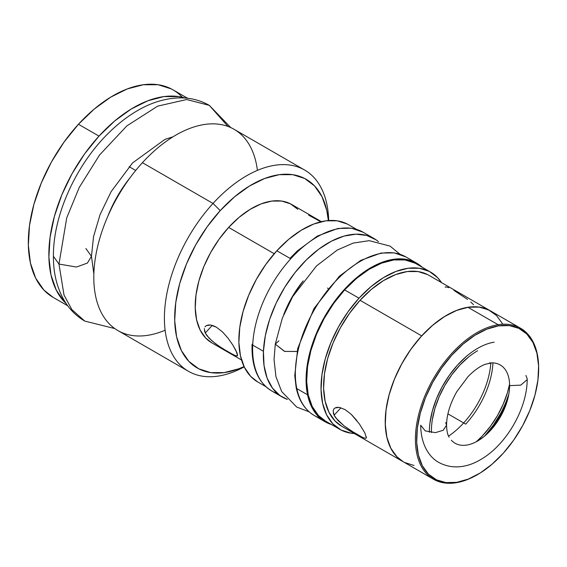 <?xml version="1.0" encoding="UTF-8"?>
<svg xmlns="http://www.w3.org/2000/svg" width="567" height="567" viewBox="0 0 567 567"><rect width="100%" height="100%" fill="white"/><g stroke="black" fill="none" stroke-linecap="round" stroke-linejoin="round"><path stroke-width="0.85" d="M297.051 351.441L284.705 351.434L275.279 344.126L278.914 340.838M309.171 411.848L296.711 407.049L281.707 391.584L275.938 376.651L274.052 359.556L275.279 344.126L284.485 351.377L296.874 351.497M289.971 258.346L297.349 250.898L317.3 236.106L337.932 228.458L351.384 228.196L363.163 232.257A91.578 52.873 120 0 0 294.131 255.2A91.578 52.873 120 0 0 252.705 345.09A2.176 1.191 -177.5 0 1 252.067 344.19A2.176 1.191 2.5 0 0 252.705 345.09A91.578 52.873 -60 0 1 290.247 259.332A91.578 52.873 -60 0 1 356.834 229.493M263.442 351.285A91.578 52.873 -60 0 1 304.862 261.394A91.578 52.873 -60 0 1 373.901 238.452A91.578 52.873 -60 0 1 378.444 241.655L376.176 239.905L366.785 235.461L355.906 234.178L343.963 236.113L331.411 241.181L318.732 249.189L306.414 259.842L294.925 272.713L284.719 287.313L276.172 303.09L269.623 319.427L265.328 335.699L263.442 351.285L252.705 345.09L263.442 351.285L264.038 365.58L267.1 378.04L272.507 388.182L280.048 395.617L287.37 399.402A91.578 52.873 -60 0 1 282.323 397.07A91.578 52.873 -60 0 1 263.442 351.285M252.705 345.09A91.578 52.873 120 0 0 271.586 390.876A91.578 52.873 120 0 0 277.27 393.42M283.727 314.628L287.292 306.23L294.011 293.834L303.203 280.899A71.966 41.554 -60 0 0 283.734 314.614M296.81 388.593L307.548 394.795L296.81 388.593A91.578 52.873 120 0 0 314.316 415.54C305.018 409.998 298.972 400.749 296.187 387.8L294.762 375.659L297.732 348.429L313.941 308.597L339.435 276.157L360.775 260.359L381.038 253.059L394.285 252.889L405.887 256.922A91.578 52.873 120 0 0 329.094 288.49A91.578 52.873 120 0 0 296.81 388.593A2.176 1.495 168.1 0 1 296.18 387.778A2.176 1.495 -11.9 0 0 296.81 388.593A91.578 52.873 -60 0 1 325.139 293.472A91.578 52.873 -60 0 1 398.955 253.981M306.655 378.352A32.099 22.035 168.1 0 1 306.081 379.032M307.548 394.795A91.578 52.873 -60 0 1 339.824 294.684A91.578 52.873 -60 0 1 416.625 263.116A91.578 52.873 -60 0 1 422.259 267.298L415.845 262.684L405.894 259.317L394.597 259.154L382.392 262.181L369.741 268.297L357.132 277.263L345.048 288.731L333.956 302.261L324.281 317.336L316.393 333.375L310.596 349.768L307.123 365.871L306.088 381.074L307.548 394.795L311.439 406.504L317.612 415.746L325.827 422.174L331.482 424.534A91.578 52.873 -60 0 1 325.047 421.735A91.578 52.873 -60 0 1 307.548 394.795M325.047 421.735L314.316 415.54A91.578 52.873 120 0 0 319.994 418.092M114.782 328.569L84.766 321.085L71.91 309.653L64.014 295.06L58.975 264.066L53.404 256.298L58.975 264.066L64.014 295.06L71.91 309.653L84.766 321.085C76.106 315.996 69.174 308.994 63.993 300.078C56.849 287.441 53.319 272.847 53.404 256.298C53.078 214.794 76.403 163.983 109.566 132.068C118.056 123.797 126.951 116.887 136.243 111.345C150.836 102.57 165.571 98.077 180.434 97.871C190.859 97.85 200.484 100.352 209.315 105.363L186.635 99.53L157.69 106.128L126.859 125.888L99.53 155.032L79.267 187.415L66.736 217.834L58.975 264.066L76.495 267.029L87.41 263.074L91.457 256.298L87.41 263.074L76.495 267.029L58.975 264.066L66.736 217.834L79.267 187.415L99.53 155.032L126.859 125.888L157.69 106.128L186.635 99.53L209.315 105.363L228.005 126.455M85.879 248.53L91.457 256.298L93.555 236.609L100.04 214.652L111.118 191.66L132.565 162.92L164.976 139.376L173.034 136.796M465.705 424.13L447.916 413.853L465.705 424.13A65.361 37.734 -60 0 0 492.971 362.873M359.322 423.854L364.907 433.011L366.353 437.922L365.729 438.355L362.738 437.511L354.375 432.862L343.949 425.782L335.692 417.787L334.098 415.228L333.127 410.777L334.069 408.715M333.75 409.119L335.054 407.942L336.947 407.354L339.307 407.404L345.005 409.558L351.129 414.236L359.35 423.896L364.907 433.011M365.729 438.355L362.738 437.511L350.923 430.686L343.949 425.782L337.953 420.459L334.098 415.228L340.916 407.765L334.098 415.228L333.233 412.854M204.97 326.854L206.303 325.642L208.224 325.019L210.619 325.033L216.332 327.159L222.434 331.858L228.09 338.23L232.775 344.977L237.091 353.014L237.573 355.658L235.815 355.863L228.926 352.376L218.685 345.976L211.973 340.88L206.877 335.579L205.268 333.013L204.318 328.541M206.303 325.642L210.619 325.033L213.369 325.749L216.332 327.159L222.434 331.858L228.09 338.23L232.775 344.977L236.085 350.803L237.573 355.658L236.985 356.055L234.065 355.148L222.236 348.322L215.205 343.482L209.159 338.237L205.268 333.013L212.249 325.38L205.268 333.013L204.411 330.639M165.117 330.228A116.2 67.083 -60 0 1 94.654 290.488A116.2 67.083 -60 0 1 142.416 162.686L213.015 203.447L220.244 210.612L207.132 226.828L195.735 244.845L186.486 263.967L179.739 283.457L175.763 302.58L174.7 320.582L176.599 336.784L181.383 350.562L188.875 361.377L198.776 368.826L210.711 372.618L224.22 372.604L238.785 368.784L244.058 366.566A108.935 62.894 -60 0 1 175.664 331.766A108.935 62.894 -60 0 1 220.244 210.612L213.015 203.447A116.2 67.083 120 0 0 165.975 335.678A116.2 67.083 120 0 0 244.207 366.877A116.2 67.083 -60 0 1 188.464 371.307A116.2 67.083 -60 0 1 213.015 203.447L142.416 162.686A116.2 67.083 120 0 0 117.865 330.547L188.464 371.307M341.738 426.256L334.955 420.912L328.966 412.259L325.132 401.238L323.615 388.282L324.466 373.873L327.648 358.578L333.042 342.985L340.441 327.691L349.563 313.275L360.052 300.304L421.678 335.877L360.052 300.304A87.148 50.314 120 0 0 341.639 426.2L403.265 461.779A87.148 50.314 -60 0 1 421.678 335.877A87.148 50.314 -60 0 1 490.412 310.836A87.148 50.314 120 0 0 467.91 307.271A87.148 50.314 120 0 0 394.866 378.083A87.148 50.314 120 0 0 403.265 461.779L433.457 479.207A87.148 50.314 -60 0 1 425.052 395.511A87.148 50.314 -60 0 1 498.102 324.707A87.148 50.314 120 0 0 419.119 412.84A87.148 50.314 120 0 0 455.953 482.772L456.789 482.333A86.269 49.811 -60 0 1 420.324 413.102A86.269 49.811 -60 0 1 498.506 325.862L498.102 324.707L467.91 307.271L498.102 324.707A87.148 50.314 -60 0 1 520.598 328.265A87.148 50.314 -60 0 1 538.65 368.486M335.054 407.942L339.307 407.404L345.005 409.558L351.129 414.236L356.841 420.53M328.024 288.39L327.471 288.071L328.024 288.39M347.153 223.972L337.209 220.818L325.954 220.825L313.813 224.008L301.261 230.237L288.773 239.267L276.838 250.763L290.191 258.474L276.838 250.763A90.777 52.412 120 0 0 257.659 381.91L265.81 386.616M297.774 209.308L290.51 203.844L281.756 201.065L271.848 201.079L261.167 203.872L250.125 209.358L239.139 217.303L228.636 227.417L274.208 253.732L228.636 227.417A79.883 46.125 120 0 0 211.753 342.829L241.549 360.031M53.263 297.448L43.935 290.098L35.7 278.199L30.441 263.045L28.35 245.227L29.519 225.418L33.892 204.389L41.313 182.95L51.484 161.914L64.028 142.097L78.452 124.258L98.991 136.115L84.568 153.955L72.023 173.771L61.853 194.807L54.432 216.254L50.059 237.282L48.89 257.085L50.98 274.91L56.246 290.063L64.482 301.963L66.339 303.806A119.828 69.181 -60 0 1 98.991 136.115L78.452 124.258A119.828 69.181 120 0 0 53.135 297.37L67.778 305.826M135.69 170.469L129.113 166.677L135.69 170.469M107.702 216.523A87.871 50.732 -60 0 1 130.233 177.499M430.601 272.11L416.228 263.811A90.777 52.412 120 0 0 344.623 289.9L359.003 298.199L344.623 289.9A90.777 52.412 120 0 0 325.444 421.047L339.824 429.347A90.777 52.412 -60 0 1 359.003 298.199A90.777 52.412 -60 0 1 430.601 272.11A90.777 52.412 -60 0 1 441.495 282.593M441.502 282.593L437.568 277.617L429.318 271.409L419.374 268.255L408.112 268.262L395.979 271.444L383.42 277.674L370.938 286.704L359.003 298.199L348.074 311.715L338.577 326.727L330.866 342.659L325.245 358.911L321.936 374.837L321.05 389.841L322.63 403.343L326.62 414.824L332.857 423.84L341.107 430.048L351.058 433.202L354.354 433.542A90.777 52.412 -60 0 1 339.824 429.347M448.766 287.667L445.782 286.824L445.159 287.256M467.569 299.404L453.926 290.403M473.565 304.72L470.759 302.034M320.837 221.803L308.668 215.148M213.015 203.447A116.2 67.083 -60 0 1 304.663 170.05A116.2 67.083 -60 0 1 328.69 220.535A116.2 67.083 120 0 0 213.015 203.447M304.663 170.05L234.058 129.29A116.2 67.083 120 0 0 142.416 162.686A116.2 67.083 -60 0 1 257.411 170.376M220.244 210.612L234.568 196.82L249.551 185.976L264.612 178.506L279.177 174.686L292.692 174.671L304.628 178.463L314.529 185.912L322.013 196.735L326.798 210.506L328.35 220.563A108.935 62.894 -60 0 0 220.244 210.612M321.432 221.662L291.644 204.46A79.883 46.125 120 0 0 228.636 227.417L219.018 239.309L210.655 252.521L203.872 266.547L198.925 280.842L196.012 294.861L195.232 308.065L196.629 319.944L200.137 330.051L205.623 337.982L211.845 342.879M182.347 97.283A119.828 69.181 120 0 0 172.963 89.82A119.828 69.181 120 0 0 78.452 124.258L94.207 109.084L110.685 97.163L127.249 88.941L143.274 84.745L158.136 84.731L171.269 88.899M98.991 136.115A119.828 69.181 -60 0 1 185.133 98.041L178.676 96.588L163.813 96.603L147.796 100.798L131.225 109.02L114.747 120.941L98.991 136.115M356.593 229.38L348.443 224.674A90.777 52.412 120 0 0 276.838 250.763L265.916 264.279L256.412 279.29L248.707 295.23L243.087 311.474L239.77 327.4L238.884 342.404L240.465 355.906L244.455 367.388L250.692 376.403L257.758 381.967M414.938 263.109L404.994 259.955L393.739 259.962L381.598 263.145L369.046 269.368L356.558 278.404L344.623 289.9L333.701 303.416L324.196 318.427L316.492 334.36L310.872 350.604L307.555 366.537L306.669 381.541L308.25 395.043L312.24 406.525L318.477 415.54L325.543 421.104M520.598 328.265L428.787 275.257A87.148 50.314 120 0 0 360.052 300.304L371.513 289.269L383.498 280.594L395.546 274.619L407.198 271.565L418.007 271.55L427.553 274.584M403.357 461.836L396.574 456.492L390.585 447.838L386.758 436.817L385.241 423.854L386.084 409.452L389.267 394.157L394.667 378.565L402.067 363.263L411.181 348.854L421.678 335.877L433.131 324.841L445.116 316.173L457.165 310.192L468.824 307.144L479.632 307.13L489.179 310.163M414.045 465.486L404.498 462.452M366.353 437.922L366.395 436.831M448.568 436.122A65.361 37.734 120 0 0 490.845 362.894M509.57 384.128A65.361 37.734 -60 0 1 476.315 441.728L482.496 435.775L490.483 426.235L497.493 415.554L503.241 404.143L507.508 392.456L509.57 384.128M500.399 413.79L493.354 425.151L484.615 436.08A68.267 39.414 120 0 0 508.833 394.136L506.083 401.769M477.301 474.735A87.148 50.314 -60 0 1 455.953 482.772A87.148 50.314 -60 0 1 433.457 479.207M455.953 482.772A87.148 50.314 120 0 0 477.031 474.891L477.648 474.536A86.269 49.811 -60 0 1 456.789 482.333L455.953 482.772M538.65 368.876L538.65 368.16A87.148 50.314 120 0 0 498.102 324.707L498.506 325.862A86.269 49.811 -60 0 1 538.65 368.876A86.269 49.811 -60 0 1 477.648 474.536M456.789 482.333L446.009 482.588L436.441 479.824L428.454 474.154L422.365 465.791L418.396 455.053L416.702 442.359L417.355 428.198L420.324 413.102L425.491 397.673L432.671 382.477L441.573 368.125L451.864 355.148L463.147 344.049L474.983 335.26L486.925 329.122L498.506 325.862L509.294 325.607L518.855 328.364L526.842 334.041L532.93 342.404L536.899 353.142L538.593 365.835L537.941 379.996L534.972 395.086L529.805 410.522L522.625 425.711L513.723 440.07L503.432 453.047L492.149 464.139L480.313 472.928L468.37 479.072L456.789 482.333M466.173 356.579L457.243 365.361L449.099 375.63L442.054 386.992L436.377 399.012L432.288 411.224L429.935 423.166M429.375 432.281A68.267 39.414 -60 0 1 494.155 342.185M403.399 461.857L397.148 457.073L390.989 448.625L386.985 437.781L385.276 424.959L385.929 410.65L388.927 395.412L394.15 379.812L401.401 364.475L410.395 349.967L420.792 336.862L432.189 325.649L444.145 316.776L456.208 310.567L467.91 307.271L478.803 307.016L488.463 309.809L496.529 315.536L502.681 323.984M525.914 375.453L527.19 378.685L527.055 379.748L520.789 385.128L509.598 385.645A45.19 26.089 -60 0 1 487.152 433.833A45.19 26.089 -60 0 1 451.346 440.233M445.697 422.543L446.569 425.236L443.188 430.268L435.484 432.621L425.257 430.92L420.714 425.236L425.257 430.92L435.484 432.621L443.188 430.268L446.569 425.236C446.633 414.909 450.056 403.711 456.825 391.648L468.101 376.552C474.125 370.4 479.838 366.31 485.239 364.276L492.043 362.845M489.555 431.459A65.361 37.734 120 0 0 507.295 400.727M489.314 363.015A45.19 26.089 -60 0 1 509.598 385.645L520.789 385.128L527.055 379.748L527.19 378.685C527.544 407.779 506.863 444.188 481.475 459.079C470.766 465.791 454.656 470.844 439.099 462.594C429.311 457.512 420.813 444.542 420.714 425.236M431.459 432.593A65.361 37.734 -60 0 1 477.648 350.732M468.633 356.962L459.965 364.999L451.97 374.546L444.967 385.227L439.219 396.631L434.953 408.325L432.316 419.856M508.989 393.186L507.167 401.174L504.212 409.254L500.243 417.142L495.402 424.527L489.874 431.126L483.885 436.682L477.648 440.991M275.279 344.126L282.338 318.115L292.636 296.676L316.499 265.93L337.259 250.054L353.227 243.073L369.237 240.663L390.075 246.113L400.16 254.356M373.901 238.452L363.163 232.257M282.323 397.07L271.586 390.876C257.865 382.264 251.358 366.707 252.067 344.197M416.625 263.116L405.887 256.922M93.853 273.939L91.457 256.298M230.804 127.61L209.315 105.363M172.963 89.82L187.606 98.275M449.121 437.185C447.569 434.79 446.718 430.807 446.569 425.236"/></g></svg>
